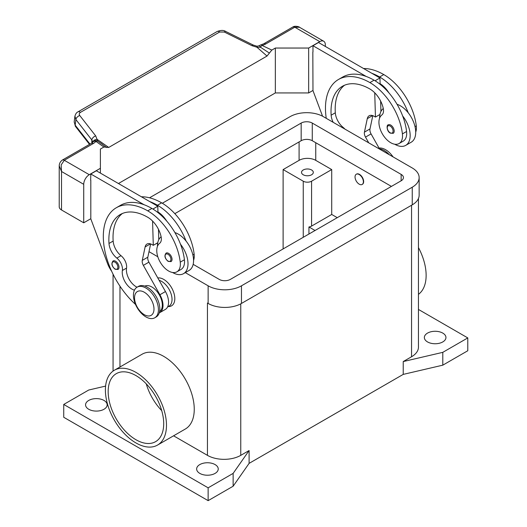 <?xml version="1.0" encoding="UTF-8"?>
<svg xmlns="http://www.w3.org/2000/svg" width="527" height="527" viewBox="0 0 527 527"><rect width="100%" height="100%" fill="white"/><g stroke="black" fill="none" stroke-linecap="round" stroke-linejoin="round"><path stroke-width="0.79" d="M162.309 203.244L301.167 123.074A7.852 4.532 180 0 1 312.274 123.074L401.139 174.384A7.852 4.532 180 0 1 403.438 177.586A7.852 4.532 180 0 1 401.139 180.794L230.352 279.396A7.852 4.532 180 0 1 219.245 279.396L193.159 264.337M391.416 186.406L312.274 140.716A7.852 4.532 0 0 0 301.167 140.716L174.826 213.659M157.599 243.803L156.763 243.322M207.539 303.097A23.563 13.603 180 0 1 207.447 303.045L208.139 303.447A23.563 13.603 0 0 0 241.465 303.447L412.246 204.845A23.563 13.603 0 0 0 419.149 195.227L419.149 177.586A23.563 13.603 180 0 1 412.246 187.21L241.465 285.812A23.563 13.603 180 0 1 208.139 285.812L185.306 272.624M149.536 197.796L290.061 116.665A23.563 13.603 180 0 1 323.38 116.665L412.246 167.968A23.563 13.603 180 0 1 419.149 177.586M157.81 256.754L148.996 251.662M427.522 341.924A10.797 6.238 180 0 1 424.354 337.517A10.797 6.238 180 0 1 431.027 331.753A10.797 6.238 180 0 1 442.792 333.11A10.797 6.238 180 0 1 445.954 337.517A10.797 6.238 180 0 1 439.287 343.275A10.797 6.238 180 0 1 427.522 341.924M88.727 409.262A10.797 6.238 180 0 1 85.565 404.855A10.797 6.238 180 0 1 92.232 399.091A10.797 6.238 180 0 1 104.003 400.448A10.797 6.238 180 0 1 107.165 404.855A10.797 6.238 180 0 1 100.499 410.612A10.797 6.238 180 0 1 88.727 409.262M199.805 473.391A10.797 6.238 180 0 1 196.643 468.984A10.797 6.238 180 0 1 203.31 463.226A10.797 6.238 180 0 1 215.082 464.577A10.797 6.238 180 0 1 218.244 468.984A10.797 6.238 180 0 1 211.577 474.748A10.797 6.238 180 0 1 199.805 473.391M303.249 174.78A5.889 3.399 180 0 1 301.523 172.375A5.889 3.399 180 0 1 305.159 169.233A5.889 3.399 180 0 1 311.582 169.971A5.889 3.399 180 0 1 313.308 172.375A5.889 3.399 180 0 1 309.672 175.517A5.889 3.399 180 0 1 303.249 174.78M105.393 390.026A43.201 24.94 60 0 1 114.339 370.25A43.201 24.94 60 0 1 147.626 381.818A43.201 24.94 60 0 1 166.486 425.296A43.201 24.94 60 0 1 157.54 445.071A43.201 24.94 60 0 1 124.247 433.497A43.201 24.94 60 0 1 105.393 390.026M114.339 370.25L142.106 354.216A43.201 24.94 60 0 1 175.399 365.791A43.201 24.94 60 0 1 194.252 409.262A43.201 24.94 60 0 1 185.306 429.037L157.54 445.071M418.451 247.571A43.201 24.94 60 0 1 426.132 275.39A43.201 24.94 60 0 1 418.451 294.343M135.94 439.722A39.275 22.674 60 0 1 110.281 405.118A39.275 22.674 60 0 1 116.302 373.65A39.275 22.674 60 0 1 135.94 375.593A39.275 22.674 60 0 1 161.591 410.204A39.275 22.674 60 0 1 155.57 441.672A39.275 22.674 60 0 1 135.94 439.722M146.256 383.847A39.275 22.674 -120 0 0 161.717 410.632M157.797 277.953A15.711 9.071 60 0 1 169.081 284.099A15.711 9.071 60 0 1 174.812 298.638A15.711 9.071 60 0 1 168.337 306.556M355.04 176.947A5.889 3.399 -120 0 0 357.609 182.876A5.889 3.399 -120 0 0 362.154 184.457A5.889 3.399 -120 0 0 363.373 181.756A5.889 3.399 -120 0 0 360.797 175.827A5.889 3.399 -120 0 0 356.259 174.253A5.889 3.399 -120 0 0 355.04 176.947M356.404 174.173A5.889 3.399 60 0 1 356.542 174.088A5.889 3.399 60 0 1 361.081 175.669A5.889 3.399 60 0 1 363.65 181.598A5.889 3.399 60 0 1 362.431 184.292A5.889 3.399 60 0 1 362.286 184.371M158.429 309.698A17.674 10.204 -120 0 0 150.715 291.912A17.674 10.204 -120 0 0 137.099 287.175A17.674 10.204 -120 0 0 133.436 295.272A17.674 10.204 -120 0 0 141.15 313.051A17.674 10.204 -120 0 0 154.773 317.788A17.674 10.204 -120 0 0 158.429 309.698M153.989 309.059A13.748 7.938 -120 0 0 144.266 292.221A13.748 7.938 -120 0 0 134.55 297.834A13.748 7.938 -120 0 0 144.266 314.665A13.748 7.938 -120 0 0 153.989 309.059M154.773 317.788L156.157 316.984A17.674 10.204 -120 0 0 159.819 308.894A17.674 10.204 -120 0 0 152.105 291.108A17.674 10.204 -120 0 0 138.489 286.378L137.099 287.175M134.444 290.186A13.748 7.938 60 0 1 122.369 270.496A9.815 5.665 -120 0 0 116.842 258.092A13.748 7.938 60 0 1 108.99 243.461A54.979 31.745 60 0 1 120.248 214.548A54.979 31.745 60 0 1 147.738 217.269A19.637 11.337 60 0 1 161.104 236.663A9.815 5.665 60 0 1 159.661 243.27A16.693 9.638 -120 0 0 156.881 252.545A16.693 9.638 -120 0 0 164.839 268.131A16.693 9.638 -120 0 0 176.914 271.807A16.693 9.638 -120 0 0 180.247 262.156A46.448 26.818 -120 0 0 147.738 210.853A62.838 36.277 -120 0 0 116.322 207.743A62.838 36.277 -120 0 0 135.511 304.422M159.576 311.595A14.73 8.504 -120 0 0 160.07 311.213A14.73 8.504 -120 0 0 158.996 294.323A14.73 8.504 -120 0 0 144.859 286.115M167.553 307.004L168.989 306.18A14.73 8.504 -120 0 0 169.786 305.601A14.73 8.504 -120 0 0 170.379 291.978A14.73 8.504 -120 0 0 159.128 280.311M176.914 271.807L181.077 269.402A16.693 9.638 -120 0 0 184.417 259.752A46.448 26.818 -120 0 0 180.511 244.258A21.6 12.47 60 0 1 188.007 263.763A21.6 12.47 60 0 1 183.534 273.651L189.088 270.443A21.6 12.47 -120 0 0 193.561 260.555A21.6 12.47 -120 0 0 186.064 241.056A46.448 26.818 -120 0 0 157.461 205.247A62.838 36.277 -120 0 0 149.635 201.531L96.369 170.774L90.809 173.982L144.082 204.733A62.838 36.277 -120 0 0 120.485 205.339L116.322 207.743M174.911 232.591A21.6 12.47 60 0 1 186.064 241.056M157.461 246.326A21.6 12.47 60 0 1 157.461 246.129A21.6 12.47 60 0 1 161.13 236.781M172.039 259.356A4.908 2.833 60 0 1 171.025 261.603L168.172 261.399C164.767 258.467 164.081 255.7 166.11 253.098A4.908 2.833 60 0 1 168.568 253.342A4.908 2.833 60 0 1 172.039 259.356M118.997 267.209A4.908 2.833 60 0 1 117.982 269.455L115.136 269.251C111.731 266.319 111.039 263.553 113.074 260.957A4.908 2.833 60 0 1 115.525 261.201A4.908 2.833 60 0 1 118.997 267.209M415.717 132.093A16.693 9.638 -120 0 0 416.29 125.881A46.448 26.818 -120 0 0 383.781 74.577A62.838 36.277 -120 0 0 363.577 68.523M333.15 122.304A13.748 7.938 60 0 1 331.147 115.196A54.979 31.745 60 0 1 342.405 86.283A54.979 31.745 60 0 1 369.895 89.004A19.637 11.337 60 0 1 383.261 108.404A9.815 5.665 60 0 1 381.818 115.005A16.693 9.638 -120 0 0 379.045 124.28A16.693 9.638 -120 0 0 386.996 139.866A16.693 9.638 -120 0 0 399.071 143.542L403.234 141.137A16.693 9.638 -120 0 0 406.574 131.493A46.448 26.818 -120 0 0 402.668 115.999A46.448 26.818 -120 0 0 374.065 80.19A62.838 36.277 -120 0 0 366.239 76.474L312.972 45.717L312.972 51.969M399.071 143.542A16.693 9.638 -120 0 0 402.404 133.898A46.448 26.818 -120 0 0 369.895 82.594A62.838 36.277 -120 0 0 338.479 79.478A62.838 36.277 -120 0 0 326.253 118.318M383.287 108.516A21.6 12.47 -120 0 0 379.618 117.864A21.6 12.47 -120 0 0 379.618 118.068M394.716 144.22A21.6 12.47 -120 0 0 405.691 145.393A21.6 12.47 -120 0 0 410.164 135.505A21.6 12.47 -120 0 0 402.668 115.999M397.068 104.326A21.6 12.47 60 0 1 408.221 112.791A21.6 12.47 60 0 1 415.717 132.297A21.6 12.47 60 0 1 411.244 142.185L405.691 145.393M388.267 124.84A4.908 2.833 60 0 1 390.724 125.083A4.908 2.833 60 0 1 394.196 131.091A4.908 2.833 60 0 1 393.182 133.338L390.329 133.133C386.587 131.295 386.423 124.741 388.267 124.84M59.215 165.814L61.514 171.492L61.178 164.885L64.294 160.274L93.351 143.496A11.778 6.805 0 0 0 95.861 141.355A3.926 2.483 -54.7 0 1 97.765 141.164L95.71 135.913L79.768 115.538C78.925 114.293 79.136 113.246 80.414 112.389L219.64 32.015A3.926 2.266 -120 0 0 217.565 31.343A3.926 2.266 -120 0 0 217.203 31.488A3.926 2.266 -120 0 0 217.196 31.488L77.97 111.869A3.926 2.266 60 0 1 77.976 111.869A3.926 2.266 60 0 1 78.339 111.724A3.926 2.266 60 0 1 80.414 112.389M90.809 218.712L83.727 222.802L83.727 184.318A7.852 4.532 -60 0 1 85.354 178.844A7.852 4.532 -60 0 1 89.287 174.7L100.393 168.291L100.393 149.049L103.911 147.013L108.72 147.448L97.251 139.451A3.926 2.866 -6.4 0 0 92.936 141.934M59.215 166.018L59.215 206.768A7.852 4.532 0 0 0 61.514 209.977L61.514 171.492L83.727 184.318M89.998 144.102L75.177 125.156L74.182 121.948L75.493 126.447A3.926 2.358 142 0 0 75.493 126.454A3.926 2.358 142 0 1 75.177 125.156L75.881 119.55A3.926 2.358 -38 0 1 77.173 117.152A3.926 2.358 -38 0 1 79.768 115.538M74.933 116.065L75.881 119.55L91.823 139.925A3.926 2.358 -38 0 1 93.114 137.527A3.926 2.358 -38 0 1 95.71 135.913M219.64 32.015L224.364 32.055L251.978 45.691L256.959 47.246L260.463 47.232A3.926 2.029 -64.8 0 1 262.011 45.427A11.778 6.805 0 0 0 265.72 43.978L294.777 27.2L299.52 27.279L323.703 41.238A7.852 4.532 -60 0 1 325.33 44.835L325.33 46.442M265.72 43.978A3.926 2.266 -120 0 0 263.757 43.787L292.814 27.009A3.926 2.266 -120 0 1 294.777 27.2L319.77 41.626A7.852 4.532 -60 0 1 323.703 41.238M103.911 147.013L95.861 141.355A3.926 2.951 -143.5 0 0 92.699 142.224A3.926 3.926 0 0 1 96.342 140.663A3.926 3.715 97.1 0 1 96.362 140.663A3.926 3.715 97.1 0 1 97.765 141.164L101.691 143.858M93.351 143.496A3.926 2.266 60 0 0 91.388 143.298L62.331 160.076A3.926 2.266 60 0 1 64.294 160.274L89.287 174.7M257.077 46.244L256.959 47.246L267.011 56.06L269.402 53.075L260.463 47.232L259.422 45.678L257.077 46.244L253.237 45.052A3.926 1.199 -63.7 0 1 253.27 45.065M251.978 45.691A3.926 1.199 -63.7 0 1 253.237 45.045L225.622 31.409A3.926 1.199 -63.7 0 1 225.655 31.429M91.823 143.028L91.823 139.925L92.792 142.106M319.77 41.626L308.664 48.043L275.344 48.043L271.82 50.078L262.011 45.427A3.926 1.258 76.2 0 0 261.076 44.821A3.926 3.926 0 0 0 259.422 45.678M269.402 53.075L271.82 50.078M108.72 147.448L267.011 56.06M106.592 147.507L101.197 143.509M118.443 183.521L275.344 92.936L275.344 48.043M275.344 92.936L308.664 92.936L312.972 90.453M83.727 222.802L61.514 209.977M100.393 173.1L100.393 168.291M90.809 180.234L90.809 218.87L107.534 263.526A19.637 11.337 60 0 0 111.619 271.188M90.67 180.313L90.809 173.982M344.875 129.069A9.815 5.665 -120 0 0 343.163 127.429A13.748 7.938 60 0 1 335.317 112.791A54.979 31.745 60 0 1 344.566 85.216M368.748 142.857L365.507 137.106A5.889 3.399 60 0 1 364.44 132.132L367.279 118.661A9.815 5.665 60 0 1 369.157 115.775A9.815 5.665 60 0 1 374.065 116.263L375.455 117.066L374.73 92.798M375.066 80.783L379.941 77.97L380.125 84.34M380.626 101.052L380.935 111.46M372.787 115.663L369.994 128.924A5.889 3.399 -120 0 0 371.067 133.904L379.651 149.154M312.972 45.717L318.525 42.509L379.941 77.97M312.834 52.048L312.972 90.611L322.557 116.21M375.455 117.066L379.934 114.478M366.239 76.474A62.838 36.277 -120 0 0 342.642 77.074L338.479 79.478M380.112 83.688A19.637 11.337 60 0 1 388.854 92.792M408.221 112.791A46.448 26.818 -120 0 0 379.618 76.982A62.838 36.277 -120 0 0 371.792 73.266M389.348 154.747A17.674 10.204 -120 0 0 379.48 148.838M393.083 156.908A17.674 10.204 -120 0 0 379.032 148.054M137.053 287.202A13.748 7.938 60 0 1 126.539 268.091A9.815 5.665 -120 0 0 121.006 255.687A13.748 7.938 60 0 1 113.16 241.056A54.979 31.745 60 0 1 122.409 213.481M152.573 221.063L153.291 245.325L151.908 244.521A9.815 5.665 -120 0 0 146.993 244.041A9.815 5.665 -120 0 0 145.123 246.926L142.283 260.391A5.889 3.399 -120 0 0 143.351 265.371L159.905 294.751A15.711 9.071 60 0 1 159.76 312.643A15.711 9.071 60 0 1 159.24 312.906M149.635 201.531L157.784 206.228L152.909 209.048M157.777 242.736L153.291 245.325M158.779 239.726L158.469 229.317M157.968 212.605L157.948 211.953A19.637 11.337 60 0 1 166.697 221.057M157.784 206.228L157.948 211.953M159.76 312.643L165.313 309.435A15.711 9.071 -120 0 0 165.458 291.543L148.904 262.163A5.889 3.399 60 0 1 147.837 257.189L150.63 243.922M180.511 244.258A46.448 26.818 -120 0 0 151.908 208.448A62.838 36.277 -120 0 0 144.082 204.733M183.534 273.651A21.6 12.47 60 0 1 172.56 272.479M193.561 260.358A16.693 9.638 -120 0 0 194.134 254.139A46.448 26.818 -120 0 0 161.624 202.836A62.838 36.277 -120 0 0 141.42 196.782M315.054 230.497L308.941 226.966A5.889 3.399 0 0 0 311.582 226.09L331.714 214.463L337.267 217.671M308.941 234.028L308.941 226.966M331.714 169.575L311.582 181.196A5.889 3.399 180 0 1 303.249 181.196L283.118 169.575L299.086 160.353A11.778 6.805 180 0 1 315.745 160.353L331.714 169.575L331.714 214.463M283.118 248.935L283.118 169.575M418.451 198.501L418.451 347.135A23.563 13.603 180 0 1 411.554 356.759L403.221 361.568L442.792 352.346L467.785 337.919L418.451 309.435M467.785 337.919L467.785 350.745L442.792 365.171L403.221 374.394L249.1 463.371L249.1 450.545L240.767 455.354A23.563 13.603 180 0 1 207.447 455.354L173.581 435.809M249.1 450.545L233.132 473.391L208.139 487.824L63.734 404.453L88.727 390.026L105.591 386.093M442.792 365.171L442.792 352.346M403.221 374.394L403.221 361.568M249.1 463.371L233.132 486.223L233.132 473.391M233.132 486.223L208.139 500.65L208.139 487.824M208.139 500.65L63.734 417.279L63.734 404.453M308.664 92.936L308.664 48.043M401.139 174.384L401.139 180.794M312.274 123.074L312.274 140.716M301.167 123.074L301.167 140.716M412.246 187.21L412.246 204.845M208.139 285.812L208.139 303.447M241.465 285.812L241.465 303.447M170.926 259.356A4.124 2.378 -120 0 0 168.014 254.304A4.124 2.378 -120 0 0 165.096 255.99A4.124 2.378 -120 0 0 168.014 261.036A4.124 2.378 -120 0 0 170.926 259.356M117.89 267.209A4.124 2.378 -120 0 0 114.972 262.163A4.124 2.378 -120 0 0 112.053 263.843A4.124 2.378 -120 0 0 114.972 268.895A4.124 2.378 -120 0 0 117.89 267.209M416.29 125.881L415.019 126.618M406.574 131.493L402.404 133.898M390.171 126.045A4.124 2.378 -120 0 0 387.253 127.725A4.124 2.378 -120 0 0 390.171 132.778A4.124 2.378 -120 0 0 393.083 131.091A4.124 2.378 -120 0 0 390.171 126.045M263.757 43.787L261.076 44.821M224.364 32.055A3.926 1.199 -63.7 0 1 225.622 31.409C223.698 30.092 220.892 30.111 217.203 31.488M367.279 118.661L372.589 115.597M364.44 132.132L369.994 128.924M365.507 137.106L371.067 133.904M343.163 127.429L342.596 127.758M335.317 112.791L331.147 115.196M374.065 80.19L369.895 82.594M383.781 74.577L379.618 76.982M150.432 243.856L145.123 246.926M147.837 257.189L142.283 260.391M148.904 262.163L143.351 265.371M165.458 291.543L159.905 294.751M192.862 254.877L194.134 254.139M157.461 205.247L161.624 202.836M122.369 270.496L126.539 268.091M116.842 258.092L121.006 255.687M108.99 243.461L113.16 241.056M180.247 262.156L184.417 259.752M147.738 210.853L151.908 208.448M311.582 181.196L311.582 226.09M303.249 181.196L303.249 237.308M315.745 142.718L315.745 160.353M299.086 141.915L299.086 160.353M411.554 356.759L411.554 205.247M240.767 455.354L240.767 303.829M207.447 455.354L207.447 303.045M119.972 366.996L119.972 286.181M74.182 121.954L74.887 116.342C75.552 113.918 76.586 112.422 77.983 111.869M89.518 144.378L75.486 126.447M292.814 27.009C294.942 25.395 299.777 26.936 299.534 27.292M91.388 143.298L92.699 142.224M59.215 166.045C59.241 163.554 60.276 161.565 62.331 160.076M113.068 371.074L113.068 274.231"/></g></svg>
